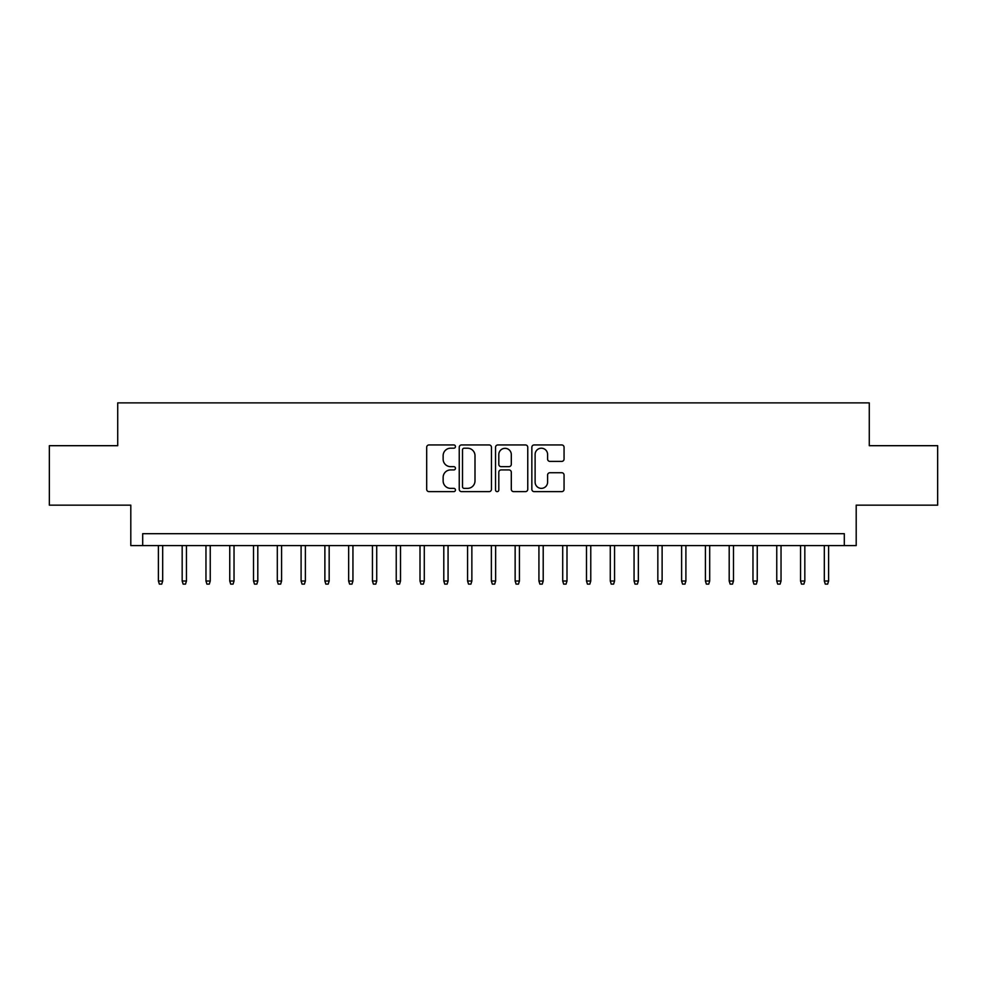 <?xml version="1.0" encoding="UTF-8"?>
<svg xmlns="http://www.w3.org/2000/svg" width="987" height="987" viewBox="0 0 987 987"><rect width="100%" height="100%" fill="white"/><g stroke="black" fill="none" stroke-linecap="round" stroke-linejoin="round"><path stroke-width="1.48" d="M455.451 446.58A1.629 1.629 0 0 0 453.81 444.94L429.012 444.94A2.332 2.332 0 0 0 426.68 447.284L426.68 489.305A2.332 2.332 0 0 0 429.012 491.637L453.81 491.637A1.629 1.629 0 0 0 455.451 489.996A1.629 1.629 0 0 0 453.81 488.368L450.603 488.368A7.464 7.464 0 0 1 443.138 480.891L443.138 477.4A7.464 7.464 0 0 1 450.603 469.923L453.81 469.923A1.629 1.629 0 0 0 455.451 468.294A1.629 1.629 0 0 0 453.81 466.654L450.603 466.654A7.464 7.464 0 0 1 443.138 459.189L443.138 455.686A7.464 7.464 0 0 1 450.603 448.209L453.81 448.209A1.629 1.629 0 0 0 455.451 446.58M561.726 461.398A2.332 2.332 0 0 0 564.058 459.066L564.058 447.284A2.332 2.332 0 0 0 561.726 444.94L534.177 444.94A2.332 2.332 0 0 0 531.845 447.284L531.845 489.305A2.332 2.332 0 0 0 534.177 491.637L561.726 491.637A2.332 2.332 0 0 0 564.058 489.305L564.058 475.055A2.332 2.332 0 0 0 561.726 472.724L549.932 472.724A2.332 2.332 0 0 0 547.6 475.055L547.6 482.125A6.243 6.243 0 0 1 541.357 488.368A6.243 6.243 0 0 1 535.114 482.125L535.114 454.464A6.243 6.243 0 0 1 541.357 448.209A6.243 6.243 0 0 1 547.6 454.464L547.6 459.066A2.332 2.332 0 0 0 549.932 461.398L561.726 461.398M844.304 545.589L856.198 545.589L856.198 505.159L937.65 505.159L937.65 445.692L869.276 445.692L869.276 402.881L117.724 402.881L117.724 445.692L49.35 445.692L49.35 505.159L130.802 505.159L130.802 545.589L844.304 545.589L844.304 533.696L142.696 533.696L142.696 545.589M491.452 447.284A2.332 2.332 0 0 0 489.12 444.94L461.571 444.94A2.332 2.332 0 0 0 459.239 447.284L459.239 489.305A2.332 2.332 0 0 0 461.571 491.637L489.12 491.637A2.332 2.332 0 0 0 491.452 489.305L491.452 447.284M497.88 444.94L525.429 444.94A2.332 2.332 0 0 1 527.761 447.284L527.761 489.305A2.332 2.332 0 0 1 525.429 491.637L513.635 491.637A2.332 2.332 0 0 1 511.303 489.305L511.303 472.255A2.332 2.332 0 0 0 508.971 469.923L501.149 469.923A2.332 2.332 0 0 0 498.805 472.255L498.805 489.996A1.629 1.629 0 0 1 497.177 491.637A1.629 1.629 0 0 1 495.548 489.996L495.548 447.284A2.332 2.332 0 0 1 497.88 444.94M464.149 448.209A1.629 1.629 0 0 0 462.508 449.85L462.508 486.727A1.629 1.629 0 0 0 464.149 488.368L467.53 488.368A7.464 7.464 0 0 0 474.994 480.891L474.994 455.686A7.464 7.464 0 0 0 467.53 448.209L464.149 448.209M511.303 454.575A6.243 6.243 0 0 0 505.06 448.332A6.243 6.243 0 0 0 498.805 454.575L498.805 464.322A2.332 2.332 0 0 0 501.149 466.654L508.971 466.654A2.332 2.332 0 0 0 511.303 464.322L511.303 454.575M162.682 581.022L161.72 584.119L159.351 584.119L158.401 581.022L162.682 581.022L162.682 545.589M158.401 581.022L158.401 545.589M186.457 581.022L185.507 584.119L183.126 584.119L182.176 581.022L186.457 581.022L186.457 545.589M182.176 581.022L182.176 545.589M210.243 581.022L209.293 584.119L206.912 584.119L205.962 581.022L210.243 581.022L210.243 545.589M205.962 581.022L205.962 545.589M234.03 581.022L233.08 584.119L230.699 584.119L229.749 581.022L234.03 581.022L234.03 545.589M229.749 581.022L229.749 545.589M257.804 581.022L256.854 584.119L254.486 584.119L253.523 581.022L257.804 581.022L257.804 545.589M253.523 581.022L253.523 545.589M281.591 581.022L280.641 584.119L278.26 584.119L277.31 581.022L281.591 581.022L281.591 545.589M277.31 581.022L277.31 545.589M305.378 581.022L304.428 584.119L302.047 584.119L301.097 581.022L305.378 581.022L305.378 545.589M301.097 581.022L301.097 545.589M329.164 581.022L328.202 584.119L325.833 584.119L324.883 581.022L329.164 581.022L329.164 545.589M324.883 581.022L324.883 545.589M352.939 581.022L351.989 584.119L349.608 584.119L348.658 581.022L352.939 581.022L352.939 545.589M348.658 581.022L348.658 545.589M376.726 581.022L375.776 584.119L373.394 584.119L372.444 581.022L376.726 581.022L376.726 545.589M372.444 581.022L372.444 545.589M400.512 581.022L399.562 584.119L397.181 584.119L396.231 581.022L400.512 581.022L400.512 545.589M396.231 581.022L396.231 545.589M424.287 581.022L423.337 584.119L420.955 584.119L420.006 581.022L424.287 581.022L424.287 545.589M420.006 581.022L420.006 545.589M448.073 581.022L447.123 584.119L444.742 584.119L443.792 581.022L448.073 581.022L448.073 545.589M443.792 581.022L443.792 545.589M471.86 581.022L470.91 584.119L468.529 584.119L467.579 581.022L471.86 581.022L471.86 545.589M467.579 581.022L467.579 545.589M495.634 581.022L494.684 584.119L492.316 584.119L491.366 581.022L495.634 581.022L495.634 545.589M491.366 581.022L491.366 545.589M519.421 581.022L518.471 584.119L516.09 584.119L515.14 581.022L519.421 581.022L519.421 545.589M515.14 581.022L515.14 545.589M543.208 581.022L542.258 584.119L539.877 584.119L538.927 581.022L543.208 581.022L543.208 545.589M538.927 581.022L538.927 545.589M566.994 581.022L566.044 584.119L563.663 584.119L562.713 581.022L566.994 581.022L566.994 545.589M562.713 581.022L562.713 545.589M590.769 581.022L589.819 584.119L587.438 584.119L586.488 581.022L590.769 581.022L590.769 545.589M586.488 581.022L586.488 545.589M614.556 581.022L613.606 584.119L611.224 584.119L610.274 581.022L614.556 581.022L614.556 545.589M610.274 581.022L610.274 545.589M638.342 581.022L637.392 584.119L635.011 584.119L634.061 581.022L638.342 581.022L638.342 545.589M634.061 581.022L634.061 545.589M662.117 581.022L661.167 584.119L658.798 584.119L657.836 581.022L662.117 581.022L662.117 545.589M657.836 581.022L657.836 545.589M685.903 581.022L684.953 584.119L682.572 584.119L681.622 581.022L685.903 581.022L685.903 545.589M681.622 581.022L681.622 545.589M709.69 581.022L708.74 584.119L706.359 584.119L705.409 581.022L709.69 581.022L709.69 545.589M705.409 581.022L705.409 545.589M733.477 581.022L732.514 584.119L730.146 584.119L729.196 581.022L733.477 581.022L733.477 545.589M729.196 581.022L729.196 545.589M757.251 581.022L756.301 584.119L753.92 584.119L752.97 581.022L757.251 581.022L757.251 545.589M752.97 581.022L752.97 545.589M781.038 581.022L780.088 584.119L777.707 584.119L776.757 581.022L781.038 581.022L781.038 545.589M776.757 581.022L776.757 545.589M804.824 581.022L803.874 584.119L801.493 584.119L800.543 581.022L804.824 581.022L804.824 545.589M800.543 581.022L800.543 545.589M828.599 581.022L827.649 584.119L825.28 584.119L824.318 581.022L828.599 581.022L828.599 545.589M824.318 581.022L824.318 545.589"/></g></svg>
